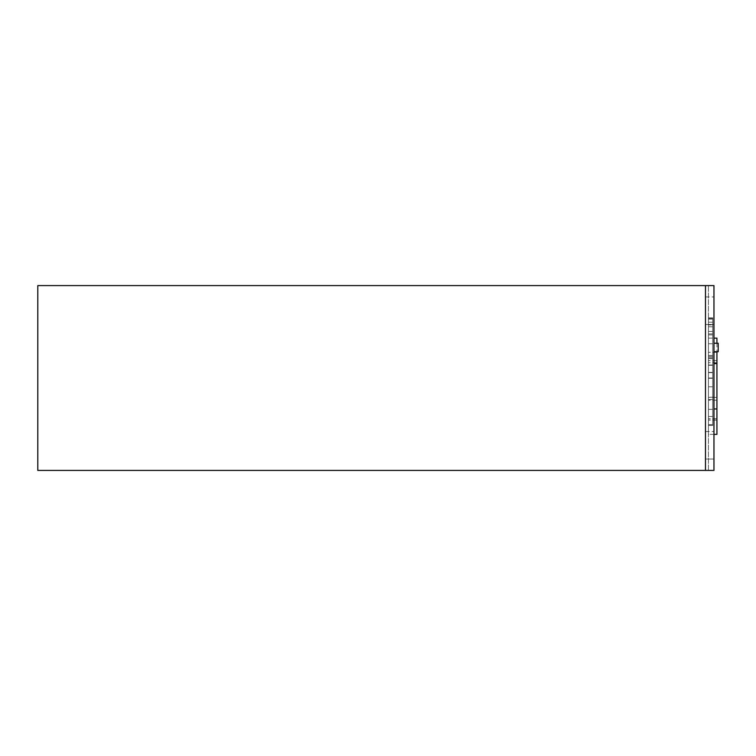<?xml version="1.0" encoding="UTF-8"?>
<svg xmlns="http://www.w3.org/2000/svg" width="756" height="756" viewBox="0 0 756 756"><rect width="100%" height="100%" fill="white"/><g stroke="black" fill="none" stroke-linecap="round" stroke-linejoin="round"><path stroke-width="0.57" stroke-dasharray="3.78 2.83" d="M718.2 351.72L718.2 343.233M713.957 347.476L713.957 351.72L713.957 347.476M712.691 350.094L712.691 343.734L712.691 350.094M708.448 350.094L708.448 343.734L708.448 350.094M712.691 328.558L712.691 334.917L712.691 328.558M708.448 328.558L708.448 334.917L708.448 328.558M712.691 393.167L712.691 386.807L712.691 393.167M708.448 393.167L708.448 386.807L708.448 393.167M712.691 371.631L712.691 377.991L712.691 371.631M708.448 371.631L708.448 377.991L708.448 371.631M705.48 459.072L713.957 459.072L713.957 431.525L713.957 459.072L705.48 459.072L705.48 431.525L705.48 459.072L713.957 459.072L705.48 459.072M705.48 324.475L713.957 324.475L713.957 296.928L713.957 324.475L705.48 324.475L705.48 296.928L705.48 324.475L713.957 324.475L705.48 324.475M708.448 355.471L708.448 425.467L708.448 317.794L708.448 425.467L708.448 317.794L708.448 425.467L708.448 317.794L708.448 372.661L708.448 318.843L708.448 357.768L708.448 318.843L708.448 357.768L708.448 318.843L708.448 357.768L708.448 355.471L712.691 355.471L712.691 317.794L712.691 425.467L708.448 425.467L712.691 425.467L712.691 317.794L708.448 317.794L712.691 317.794L712.691 425.467L708.448 425.467L712.691 425.467L712.691 317.794L708.448 317.794L712.691 317.794L712.691 425.467L708.448 425.467L712.691 425.467L712.691 317.794L708.448 317.794L712.691 317.794L708.448 317.794L712.691 317.794L712.691 358.609L708.448 358.609L712.691 358.609L712.691 318.843L708.448 318.852L712.691 318.852L708.448 319.108L712.691 318.852L712.691 357.768L712.691 317.794L708.448 317.794L712.691 317.794L712.691 358.609L712.691 355.471L712.691 357.768L708.448 357.768L712.691 357.768L712.691 318.843L708.448 318.843L712.691 318.843L712.691 358.609L708.448 358.609L712.691 358.609L708.448 358.609L712.691 358.609L712.691 317.794L708.448 317.794L712.691 317.794L712.691 355.471L712.691 318.843L708.448 318.843L712.691 318.843L712.691 357.768L708.448 357.768L712.691 357.768L712.691 355.471L712.691 358.609L708.448 358.609L712.691 358.609L712.691 317.794L708.448 317.794L712.691 317.794L712.691 355.471L712.691 318.843L708.448 318.843L712.691 318.843L712.691 357.768L708.448 357.768L712.691 357.768L712.691 355.471L708.448 355.471M705.48 285.588L713.957 285.588L708.448 285.588L713.957 285.588L713.957 470.412L708.448 470.412L708.448 285.588L708.448 470.412L713.957 470.412L713.957 285.588L713.957 470.412L37.8 470.412L37.8 285.588L705.48 285.588L705.48 470.412M713.957 434.369L708.448 434.369L708.448 408.939L708.448 434.369L716.924 434.369L716.924 338.14L708.448 338.14L708.448 408.939L708.448 338.14L713.957 338.14M705.48 310.707L705.48 296.928L705.48 310.707M705.48 445.293L705.48 431.525L705.48 445.293M713.957 310.707L713.957 296.928L713.957 310.707M713.957 445.293L713.957 431.525L713.957 445.293M705.48 296.928L713.957 296.928L705.48 296.928M705.48 431.525L713.957 431.525L705.48 431.525M716.924 343.233L716.924 351.72M716.924 397.221L716.924 352.343L716.924 420.166L716.924 397.221L708.448 397.221L708.448 352.343L708.448 397.221M716.924 352.343L708.448 352.343L716.924 352.343M716.924 420.166L708.448 420.166L716.924 420.166M708.448 326.781L708.448 364.978L708.448 318.635L708.448 364.978L708.448 318.635L708.448 364.978L708.448 318.635L708.448 364.978L708.448 318.635L708.448 364.978L708.448 318.635L708.448 364.978L708.448 318.635L708.448 364.978L708.448 318.635L708.448 364.978L708.448 318.635L708.448 364.978L708.448 318.635L708.448 364.978L708.448 318.635L708.448 364.978L708.448 326.781L712.691 326.781L712.691 318.635L708.448 318.635L712.691 318.635L712.691 326.781L708.448 326.781L712.691 326.781L712.691 333.897L708.448 333.897L708.448 364.978L708.448 333.897L712.691 333.897L712.691 326.781L708.448 326.781L712.691 326.781L712.691 318.635L708.448 318.635L712.691 318.635L712.691 326.781L708.448 326.781L712.691 326.781L712.691 333.897L708.448 333.897L712.691 333.897L712.691 364.978L708.448 364.978L712.691 364.978L712.691 333.897L708.448 333.897L712.691 333.897L712.691 326.781L708.448 326.781L712.691 326.781L712.691 318.635L708.448 318.635L712.691 318.635L712.691 326.781L708.448 326.781L712.691 326.781L712.691 333.897L708.448 333.897L712.691 333.897L712.691 364.978L708.448 364.978L712.691 364.978L712.691 333.897L708.448 333.897L712.691 333.897L712.691 326.781L708.448 326.781L712.691 326.781L712.691 318.635L708.448 318.635L712.691 318.635L712.691 326.781L708.448 326.781L712.691 326.781L712.691 333.897L708.448 333.897L712.691 333.897L712.691 364.978L708.448 364.978L712.691 364.978L712.691 333.897L708.448 333.897L712.691 333.897L712.691 326.781L708.448 326.781L712.691 326.781L712.691 318.635L708.448 318.635L712.691 318.635L712.691 326.781L708.448 326.781L712.691 326.781L712.691 333.897L708.448 333.897L712.691 333.897L712.691 364.978L708.448 364.978L712.691 364.978L712.691 333.897L708.448 333.897L712.691 333.897L712.691 326.781L708.448 326.781L712.691 326.781L712.691 318.635L708.448 318.635L712.691 318.635L712.691 326.781L708.448 326.781L712.691 326.781L712.691 333.897L708.448 333.897L712.691 333.897L712.691 364.978L708.448 364.978L712.691 364.978L712.691 333.897L708.448 333.897L712.691 333.897L712.691 326.781L708.448 326.781L712.691 326.781L712.691 318.635L708.448 318.635L712.691 318.635L712.691 326.781L708.448 326.781L712.691 326.781L712.691 333.897L708.448 333.897L712.691 333.897L712.691 364.978L708.448 364.978L712.691 364.978L712.691 333.897L708.448 333.897L712.691 333.897L712.691 326.781L708.448 326.781L712.691 326.781L712.691 318.635L708.448 318.635L712.691 318.635L712.691 326.781L708.448 326.781L712.691 326.781L712.691 333.897L708.448 333.897L712.691 333.897L712.691 364.978L708.448 364.978L712.691 364.978L712.691 333.897L708.448 333.897L712.691 333.897L712.691 326.781L708.448 326.781L712.691 326.781L712.691 318.635L708.448 318.635L712.691 318.635L712.691 326.781L708.448 326.781L712.691 326.781L712.691 333.897L708.448 333.897L712.691 333.897L712.691 364.978L708.448 364.978L712.691 364.978L712.691 333.897L708.448 333.897L712.691 333.897L712.691 326.781L708.448 326.781L712.691 326.781L712.691 318.635L708.448 318.635L712.691 318.635L712.691 326.781L708.448 326.781L712.691 326.781L712.691 333.897L708.448 333.897L712.691 333.897L712.691 364.978L708.448 364.978L712.691 364.978L712.691 333.897L708.448 333.897L712.691 333.897L712.691 326.781L708.448 326.781L712.691 326.781L712.691 318.635L708.448 318.635L712.691 318.635L712.691 326.781L708.448 326.781L712.691 326.781L712.691 333.897L708.448 333.897L712.691 333.897L712.691 364.978L708.448 364.978L712.691 364.978L712.691 333.897L708.448 333.897L712.691 333.897L712.691 326.781L708.448 326.781L712.691 326.781L712.691 318.635L708.448 318.635L712.691 318.635L712.691 326.781L708.448 326.781L712.691 326.781L712.691 333.897L708.448 333.897L712.691 333.897L712.691 364.978L708.448 364.978L712.691 364.978L712.691 333.897L708.448 333.897L712.691 333.897L712.691 326.781L708.448 326.781M708.448 416.48L708.448 378.284L708.448 424.617L708.448 378.284L708.448 424.617L708.448 378.284L708.448 424.617L708.448 378.284L708.448 424.617L708.448 378.284L708.448 424.617L708.448 378.284L708.448 424.617L708.448 378.284L708.448 424.617L708.448 378.284L708.448 424.617L708.448 378.284L708.448 424.617L708.448 378.284L708.448 424.617L708.448 378.284L708.448 416.48L712.691 416.48L712.691 424.617L708.448 424.617L712.691 424.617L712.691 416.48L708.448 416.48L712.691 416.48L712.691 409.355L708.448 409.355L708.448 378.284L708.448 409.355L712.691 409.355L712.691 416.48L708.448 416.48L712.691 416.48L712.691 424.617L708.448 424.617L712.691 424.617L712.691 416.48L708.448 416.48L712.691 416.48L712.691 409.355L708.448 409.355L712.691 409.355L712.691 378.284L708.448 378.284L712.691 378.284L712.691 409.355L708.448 409.355L712.691 409.355L712.691 416.48L708.448 416.48L712.691 416.48L712.691 424.617L708.448 424.617L712.691 424.617L708.448 424.617L712.691 424.617L712.691 416.48L708.448 416.48L712.691 416.48L712.691 409.355L708.448 409.355L712.691 409.355L712.691 378.284L708.448 378.284L712.691 378.284L712.691 409.355L708.448 409.355L712.691 409.355L712.691 416.48L708.448 416.48L712.691 416.48L712.691 424.617L712.691 416.48L708.448 416.48L712.691 416.48L712.691 409.355L708.448 409.355L712.691 409.355L712.691 378.284L708.448 378.284L712.691 378.284L712.691 409.355L708.448 409.355L712.691 409.355L712.691 416.48L708.448 416.48L712.691 416.48L712.691 424.617L708.448 424.617L712.691 424.617L708.448 424.617L712.691 424.617L708.448 424.617L712.691 424.617L708.448 424.617L712.691 424.617L712.691 416.48L708.448 416.48L712.691 416.48L712.691 409.355L708.448 409.355L712.691 409.355L712.691 378.284L708.448 378.284L712.691 378.284L712.691 409.355L708.448 409.355L712.691 409.355L712.691 416.48L708.448 416.48L712.691 416.48L712.691 424.617L712.691 416.48L708.448 416.48L712.691 416.48L712.691 409.355L708.448 409.355L712.691 409.355L712.691 378.284L708.448 378.284L712.691 378.284L712.691 409.355L708.448 409.355L712.691 409.355L712.691 416.48L708.448 416.48L712.691 416.48L712.691 424.617L712.691 416.48L708.448 416.48L712.691 416.48L712.691 409.355L708.448 409.355L712.691 409.355L712.691 378.284L708.448 378.284L712.691 378.284L712.691 409.355L708.448 409.355L712.691 409.355L712.691 416.48L708.448 416.48L712.691 416.48L712.691 424.617L712.691 416.48L708.448 416.48L712.691 416.48L712.691 409.355L708.448 409.355L712.691 409.355L712.691 378.284L708.448 378.284L712.691 378.284L712.691 409.355L708.448 409.355L712.691 409.355L712.691 416.48L708.448 416.48L712.691 416.48L712.691 424.617L708.448 424.617L712.691 424.617L708.448 424.617L712.691 424.617L708.448 424.617L712.691 424.617L708.448 424.617L712.691 424.617L712.691 416.48L708.448 416.48L712.691 416.48L712.691 409.355L708.448 409.355L712.691 409.355L712.691 378.284L708.448 378.284L712.691 378.284L712.691 409.355L708.448 409.355L712.691 409.355L712.691 416.48L708.448 416.48L712.691 416.48L712.691 424.617L712.691 416.48L708.448 416.48L712.691 416.48L712.691 409.355L708.448 409.355L712.691 409.355L712.691 378.284L708.448 378.284L712.691 378.284L712.691 409.355L708.448 409.355L712.691 409.355L712.691 416.48L708.448 416.48L712.691 416.48L712.691 424.617L712.691 416.48L708.448 416.48L712.691 416.48L712.691 409.355L708.448 409.355L712.691 409.355L712.691 378.284L708.448 378.284L712.691 378.284L712.691 409.355L708.448 409.355L712.691 409.355L712.691 416.48L708.448 416.48L712.691 416.48L712.691 424.617L712.691 416.48L708.448 416.48L712.691 416.48L712.691 409.355L708.448 409.355L712.691 409.355L712.691 378.284L708.448 378.284L712.691 378.284L712.691 409.355L708.448 409.355L712.691 409.355L712.691 416.48L708.448 416.48M712.691 372.406L708.448 372.406L712.691 372.406L712.691 319.108L708.448 319.108L712.691 319.108L712.691 372.406L708.448 372.406L712.691 372.406M712.691 372.661L708.448 372.661L712.691 372.661M708.448 331.402L708.448 364.987L708.448 331.402L712.691 331.402L712.691 324.91L708.448 324.91L712.691 324.91L712.691 331.402L708.448 331.402L712.691 331.402L712.691 364.987L708.448 364.987L712.691 364.987L712.691 331.402L708.448 331.402M712.691 364.978L708.448 364.978L712.691 364.978L712.691 333.897L708.448 333.897L712.691 333.897L712.691 364.978M712.691 378.284L708.448 378.284L712.691 378.284L712.691 409.355L708.448 409.355L712.691 409.355L712.691 378.284M712.691 318.843L708.448 318.843L712.691 318.843M712.691 357.768L708.448 357.768L712.691 357.768M716.924 408.939L713.957 408.939M716.924 363.579L713.957 363.579M716.924 400.217L708.448 400.217M716.924 362.729L708.448 362.729M716.924 360.612L708.448 360.612M716.924 397.344L708.448 397.344M716.924 400.179L708.448 400.179M716.924 418.767L708.448 418.767M716.924 418.928L708.448 418.928M712.691 356.454L708.448 356.454M712.691 334.917L708.448 334.917L712.691 334.917M712.691 399.527L708.448 399.527M712.691 377.991L708.448 377.991M712.691 365.271L708.448 365.271M712.691 386.807L708.448 386.807M712.691 322.198L708.448 322.198L712.691 322.198M712.691 343.734L708.448 343.734"/><path stroke-width="1.13" d="M713.957 343.233L718.2 343.233L718.2 351.72L713.957 351.72M705.48 470.412L705.48 285.588L37.8 285.588L37.8 470.412L713.957 470.412L713.957 285.588L705.48 285.588M713.957 338.14L716.924 338.14L716.924 343.233M716.924 351.72L716.924 434.369L713.957 434.369M716.924 363.579L713.957 363.579M716.924 408.939L713.957 408.939"/></g></svg>
